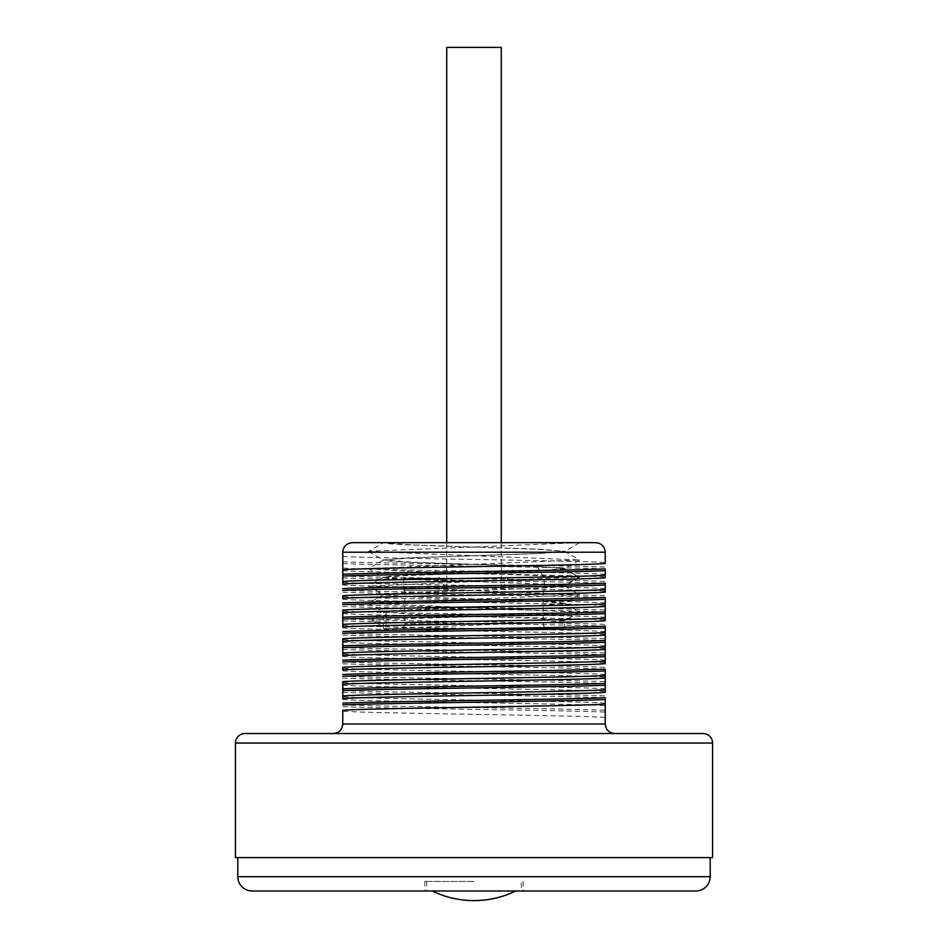 <?xml version="1.0" encoding="UTF-8"?>
<svg xmlns="http://www.w3.org/2000/svg" width="948" height="948" viewBox="0 0 948 948"><rect width="100%" height="100%" fill="white"/><g stroke="black" fill="none" stroke-linecap="round" stroke-linejoin="round"><path stroke-width="0.71" stroke-dasharray="4.74 3.56" d="M352.324 542.659L595.676 542.659M383.466 542.801L579.501 542.659L383.454 542.659L368.571 551.511L579.429 559.924L368.571 568.575L399.594 570.874L578.73 577.012L368.571 586.137L579.429 594.799L368.571 603.449L579.429 612.112L550.681 614.079L371.675 619.968L386.097 611.377C399.807 610.157 429.1 608.948 474 607.727L538.109 605.559L564.664 603.402L557.756 602.181L538.109 601.103L411.598 596.837L383.466 594.751L390.244 593.519L409.892 592.441L474 590.272C526.602 588.72 572.059 587.168 563.965 585.603C559.427 584.276 518.39 582.949 474 581.622L411.598 579.524L383.466 577.439L390.244 576.206L536.39 570.874L564.664 568.634L538.109 566.466L411.598 562.211L383.336 559.972L409.892 557.815L536.39 553.561L564.664 551.321L535.513 549.176L409.05 544.922L390.007 543.868L383.217 542.659L412.475 544.934L538.95 549.188L564.664 551.321M342.773 569.784L342.773 552.21L605.227 552.21L605.227 563.479M342.773 556.322C361.449 558.419 586.551 560.517 605.227 562.626M342.773 699.482C361.449 701.579 586.551 703.677 605.227 705.774L605.227 723.988L342.773 723.988L342.773 710.325M342.773 698.617L342.773 696.01M342.773 684.302L342.773 681.695M342.773 669.987L342.773 667.38M342.773 655.672L342.773 653.065M342.773 641.358L342.773 638.751M342.773 627.043L342.773 624.436M342.773 612.728L342.773 610.121M342.773 598.413L342.773 595.806M342.773 584.098L342.773 581.491M342.773 570.637C361.449 572.734 586.551 574.844 605.227 576.941L605.227 575.187M605.227 576.941L605.227 577.794M342.773 584.952C361.449 587.049 586.551 589.158 605.227 591.256L605.227 589.502M605.227 591.256L605.227 592.109M342.773 599.266C361.449 601.364 586.551 603.473 605.227 605.571L605.227 603.817M605.227 605.571L605.227 606.424M342.773 613.581C361.449 615.679 586.551 617.788 605.227 619.885L605.227 618.132M605.227 619.885L605.227 620.739M342.773 627.896C361.449 630.005 586.551 632.103 605.227 634.2L605.227 632.446M605.227 634.2L605.227 635.053M342.773 642.211C361.449 644.32 586.551 646.418 605.227 648.515L605.227 646.761M605.227 648.515L605.227 649.368M342.773 656.526C361.449 658.635 586.551 660.732 605.227 662.83L605.227 661.076M605.227 662.83L605.227 663.683M342.773 670.84C361.449 672.95 586.551 675.047 605.227 677.145L605.227 675.391M605.227 677.145L605.227 677.998M342.773 685.155C361.449 687.264 586.551 689.362 605.227 691.459L605.227 689.706M605.227 691.459L605.227 692.324M605.227 705.774L605.227 704.02M342.773 561.749C383.513 563.539 564.487 565.328 605.227 567.105M342.773 563.539C383.513 565.328 564.487 567.117 605.227 568.895M605.227 574.334C586.551 572.225 361.449 570.127 342.773 568.03M342.773 576.064C383.513 577.853 564.487 579.643 605.227 581.42M342.773 577.853C383.513 579.643 564.487 581.432 605.227 583.21M605.227 588.649C586.551 586.539 361.449 584.442 342.773 582.345M342.773 590.379C383.513 592.168 564.487 593.958 605.227 595.735M342.773 592.168C383.513 593.958 564.487 595.747 605.227 597.524M605.227 602.964C586.551 600.854 361.449 598.757 342.773 596.659M342.773 604.694C383.513 606.483 564.487 608.272 605.227 610.05M342.773 606.495C383.513 608.272 564.487 610.062 605.227 611.839M605.227 617.278C586.551 615.169 361.449 613.072 342.773 610.974M342.773 619.02C383.513 620.798 564.487 622.587 605.227 624.365M342.773 620.81C383.513 622.587 564.487 624.376 605.227 626.154M605.227 631.593C586.551 629.484 361.449 627.386 342.773 625.289M342.773 633.335C383.513 635.113 564.487 636.902 605.227 638.679M342.773 635.124C383.513 636.902 564.487 638.691 605.227 640.469M605.227 645.908C586.551 643.81 361.449 641.701 342.773 639.604M342.773 647.65C383.513 649.427 564.487 651.217 605.227 652.994M342.773 649.439C383.513 651.217 564.487 653.006 605.227 654.795M605.227 660.223C586.551 658.125 361.449 656.016 342.773 653.919M342.773 661.965C383.513 663.742 564.487 665.532 605.227 667.321M342.773 663.754C383.513 665.532 564.487 667.321 605.227 669.11M605.227 674.538C586.551 672.44 361.449 670.331 342.773 668.233M342.773 676.28C383.513 678.057 564.487 679.846 605.227 681.636M342.773 678.069C383.513 679.846 564.487 681.636 605.227 683.425M605.227 688.852C586.551 686.755 361.449 684.657 342.773 682.548M342.773 690.594C383.513 692.372 564.487 694.161 605.227 695.951M342.773 692.384C383.513 694.161 564.487 695.951 605.227 697.74M605.227 703.167C586.551 701.07 361.449 698.972 342.773 696.863M342.773 704.909C383.513 706.687 564.487 708.476 605.227 710.265M342.773 706.698C383.513 708.476 564.487 710.265 605.227 712.055M605.227 717.482C586.551 715.385 361.449 713.287 342.773 711.178M342.773 723.988C342.216 729.77 339.04 732.958 333.234 733.527L614.766 733.527L333.234 733.527M605.227 723.988C605.784 729.77 608.96 732.958 614.766 733.527M244.963 733.527L703.037 733.527M235.412 857.596L712.588 857.596M237.806 857.596L710.194 857.596L237.806 857.596M252.121 890.99L695.879 890.99M474 890.99L424.846 890.99L474 890.99M474 881.45L424.846 881.45L474 881.45M426.73 881.45L426.73 891.144L521.27 891.144L521.27 881.45M579.501 542.659L368.571 551.262M579.429 577.486L564.534 586.089L563.965 585.603L578.73 577.012L563.965 568.433C559.427 567.094 518.39 565.766 474 564.439L409.892 562.271L390.244 561.192L383.466 559.972L411.586 557.874L538.109 553.62L564.664 551.452M564.664 603.402L536.39 601.162L409.892 596.908L383.336 594.74L411.598 592.5L538.109 588.246L564.664 586.089L536.39 583.85L390.244 578.505L383.466 577.285L411.598 575.187L474 573.102C526.602 571.537 572.059 569.985 563.965 568.433L564.664 568.634M368.571 603.449L383.466 612.064L411.598 614.15L538.109 618.416L564.664 620.573L539.531 622.682L386.097 628.548L371.675 619.968M383.466 612.064L390.244 610.832L409.892 609.754L536.39 605.499L564.664 603.26M386.097 628.548L564.664 628.548L383.336 628.548L386.097 628.548L386.097 611.377M474 628.548L400.044 628.548L474 628.548M474 590.379L403.706 590.379L474 590.379M474 578.256L403.706 578.256L474 578.256M474 566.134L537.303 566.134L474 566.134M474 590.284L446.733 590.284L474 590.284M501.267 542.659L501.267 590.284L515.202 566.134M446.733 47.4L501.267 47.4M446.733 542.659L446.733 590.284L432.798 566.134M235.412 743.066L712.588 743.066M237.806 876.675L710.194 876.675M474 623.784L404.808 623.784L474 623.784M424.846 881.45L424.846 890.99M523.154 881.45L523.154 890.99M579.429 542.849L564.534 551.463M368.571 551.511L383.466 560.126M579.429 560.173L564.534 568.776M368.571 568.824L383.466 577.439M564.534 551.309L579.429 559.924M383.466 559.972L368.559 568.587M368.571 586.137L383.466 594.751M579.429 594.799L564.534 603.402M579.429 612.112L564.534 620.727M564.534 568.622L579.429 577.237M383.466 577.285L368.571 585.888M564.534 585.935L579.429 594.55M383.466 594.597L368.571 603.201M564.534 603.248L579.429 611.863M383.336 628.548L383.336 611.922M564.664 628.548L564.664 620.573M404.808 590.379L404.808 623.784C404.523 626.675 402.936 628.263 400.044 628.548M543.192 590.379L543.192 623.784C543.477 626.675 545.064 628.263 547.956 628.548M403.706 590.379L403.706 578.256L410.697 566.134M537.303 566.134L544.294 578.256L544.294 590.379"/><path stroke-width="1.42" d="M605.227 562.626L605.227 552.21C604.658 546.415 601.482 543.24 595.676 542.659L352.324 542.659C346.518 543.24 343.342 546.415 342.773 552.21C343.342 546.415 346.518 543.24 352.324 542.659M342.773 582.345L342.773 552.21L605.227 552.21C604.658 546.415 601.482 543.24 595.676 542.659M605.227 563.479C586.551 565.577 361.449 567.674 342.773 569.784L342.773 581.491C361.449 579.382 586.551 577.285 605.227 575.187L605.227 568.895C564.487 570.696 383.513 572.485 342.773 574.263M605.227 576.941L605.227 577.794C586.551 579.892 361.449 582.001 342.773 584.098L342.773 581.491M342.773 596.659L342.773 595.806C361.449 593.697 586.551 591.599 605.227 589.502L605.227 583.21C564.487 585.011 383.513 586.8 342.773 588.578M605.227 591.256L605.227 592.109C586.551 594.206 361.449 596.316 342.773 598.413L342.773 595.806M342.773 610.974L342.773 610.121C361.449 608.012 586.551 605.914 605.227 603.817L605.227 597.524C564.487 599.326 383.513 601.115 342.773 602.892M342.773 625.289L342.773 610.121M605.227 619.885L605.227 606.424C586.551 608.521 361.449 610.63 342.773 612.728L342.773 624.436C361.449 622.326 586.551 620.229 605.227 618.132L605.227 605.571M605.227 620.739C586.551 622.836 361.449 624.945 342.773 627.043L342.773 624.436M342.773 639.604L342.773 638.751C361.449 636.653 586.551 634.544 605.227 632.446L605.227 626.154C564.487 627.955 383.513 629.745 342.773 631.522M342.773 653.919L342.773 638.751M605.227 635.053C586.551 637.163 361.449 639.26 342.773 641.358L342.773 653.065C361.449 650.968 586.551 648.859 605.227 646.761L605.227 626.178M605.227 662.83L605.227 649.368C586.551 651.477 361.449 653.575 342.773 655.672L342.773 653.065M342.773 668.233L342.773 667.38C361.449 665.283 586.551 663.173 605.227 661.076L605.227 648.515M605.227 663.683C586.551 665.792 361.449 667.89 342.773 669.987L342.773 667.38M342.773 682.548L342.773 681.695C361.449 679.598 586.551 677.488 605.227 675.391L605.227 669.11C564.487 670.9 383.513 672.689 342.773 674.478M342.773 696.863L342.773 681.695M605.227 677.998C586.551 680.107 361.449 682.205 342.773 684.302L342.773 696.01C361.449 693.912 586.551 691.815 605.227 689.706L605.227 669.122M605.227 691.459L605.227 692.324C586.551 694.422 361.449 696.519 342.773 698.617L342.773 696.01M342.773 711.178L342.773 710.325C361.449 708.227 586.551 706.13 605.227 704.02L605.227 697.74C564.487 699.529 383.513 701.319 342.773 703.108M333.234 733.527C339.04 732.958 342.216 729.77 342.773 723.988L342.773 710.325M605.227 634.2L605.227 640.469C564.487 642.27 383.513 644.059 342.773 645.837M605.227 677.145L605.227 683.425C564.487 685.214 383.513 687.004 342.773 688.793M342.773 723.988L605.227 723.988L605.227 697.752M605.227 692.324L605.227 683.437M605.227 649.368L605.227 640.493M605.227 606.424L605.227 597.536M605.227 592.109L605.227 583.221M605.227 577.794L605.227 568.907M703.037 733.527L244.963 733.527A9.539 9.539 0 0 0 235.412 743.066L235.412 857.596L712.588 857.596L712.588 743.066A9.539 9.539 0 0 0 703.037 733.527M710.194 857.596L710.194 876.675L237.806 876.675L237.806 857.596M237.806 876.675A14.315 14.315 0 0 0 252.121 890.99L695.879 890.99A14.315 14.315 0 0 0 710.194 876.675M521.27 890.99L426.73 890.99M605.227 723.988C605.784 729.77 608.96 732.958 614.766 733.527M605.227 699.541C564.487 701.319 383.513 703.108 342.773 704.897M605.227 685.226C564.487 687.004 383.513 688.793 342.773 690.582M605.227 670.911C564.487 672.689 383.513 674.478 342.773 676.268M605.227 656.597C564.487 658.374 383.513 660.164 342.773 661.953M605.227 654.807C564.487 656.585 383.513 658.374 342.773 660.164M605.227 642.282C564.487 644.059 383.513 645.849 342.773 647.626M605.227 627.967C564.487 629.745 383.513 631.534 342.773 633.311M605.227 613.652C564.487 615.43 383.513 617.219 342.773 618.997M605.227 611.863C564.487 613.64 383.513 615.43 342.773 617.207M605.227 599.326C564.487 601.115 383.513 602.904 342.773 604.682M605.227 585.011C564.487 586.8 383.513 588.59 342.773 590.367M605.227 570.696C564.487 572.485 383.513 574.275 342.773 576.052M446.733 542.659L446.733 47.4L501.267 47.4L501.267 542.659M712.588 743.066L235.412 743.066M515.428 891.144C502.333 897.412 488.516 900.553 474 900.6C459.484 900.553 445.667 897.412 432.572 891.144"/></g></svg>
